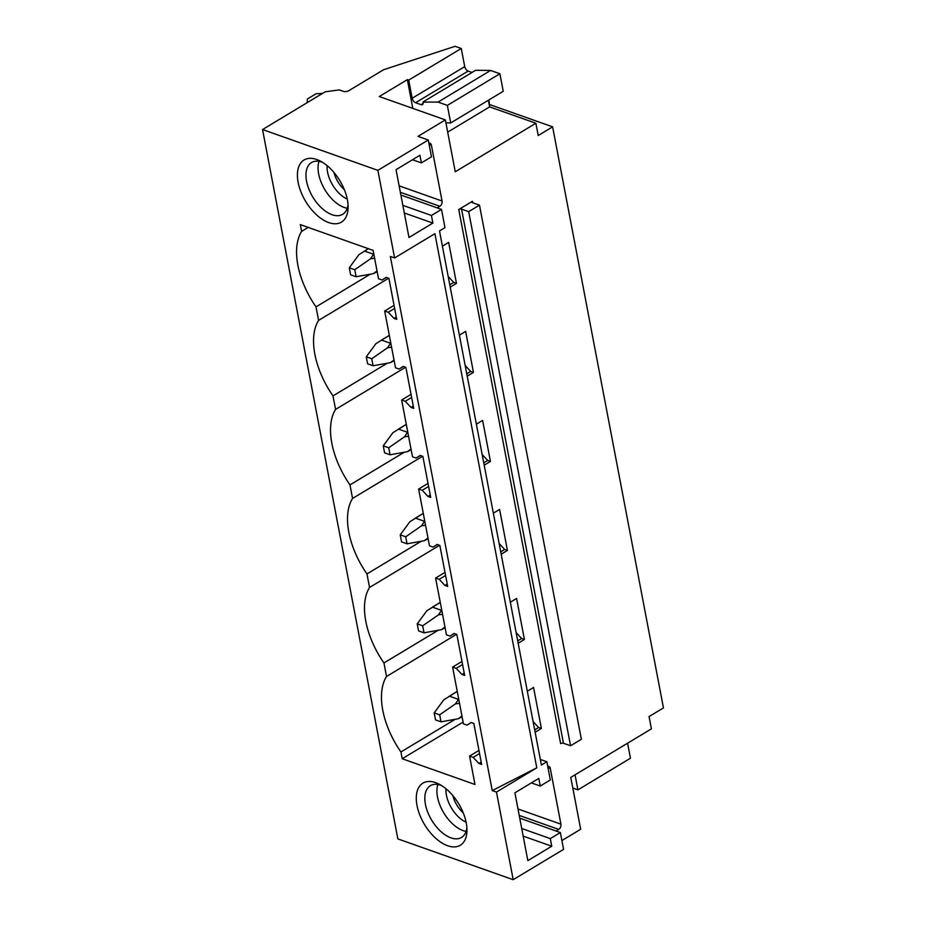 <?xml version="1.0" encoding="UTF-8"?>
<svg xmlns="http://www.w3.org/2000/svg" width="926" height="926" viewBox="0 0 926 926"><rect width="100%" height="100%" fill="white"/><g stroke="black" fill="none" stroke-linecap="round" stroke-linejoin="round"><path stroke-width="1.39" d="M412.834 108.411L407.347 79.636L379.278 96.535L445.36 119.905L418.008 136.377L428.263 140.011L377.877 170.349L394.592 257.96L390.344 256.467L492.238 790.584L536.791 767.816L496.475 792.077L513.189 879.7L397.856 838.898L262.544 129.547L325.223 91.801L339.263 89.891L343.372 91.35A4.028 1.875 -10.8 0 0 348.986 90.574L383.677 69.693L455.106 46.3L461.264 48.476L464.725 66.614A4.028 2.222 59 0 0 468.139 71.082L472.017 72.46M394.592 257.96L434.896 233.688L536.791 767.816M519.752 818.167L560.369 832.543L563.575 849.362L513.189 879.7M560.369 832.543L550.299 838.609L551.746 846.225L527.843 860.624L514.914 792.806L538.816 778.419L540.263 786.035L550.345 779.97L546.861 761.739L541.397 765.038L439.503 230.921L444.978 227.622L441.505 209.403L431.423 215.469L432.882 223.085L408.979 237.484L396.039 169.666L419.941 155.279L421.399 162.895L431.47 156.83L428.263 140.011M570.566 745.777L468.683 211.649L461.565 209.137A2.014 0.938 -10.8 0 0 458.764 209.519L472.434 201.289A2.014 0.938 -10.8 0 0 471.832 202.146A2.014 0.938 -10.8 0 0 472.364 202.632L479.483 205.155L581.366 739.272L570.566 745.777L563.459 743.254A2.014 0.938 -10.8 0 0 560.647 743.636L458.764 209.519M468.683 211.649L479.483 205.155M527.311 691.224L533.561 687.474L541.386 728.473L538.643 727.5L533.11 721.585M535.135 732.235L541.386 728.473M547.729 766.288A4.028 2.79 -70.5 0 1 548.759 766.369A4.028 2.79 -70.5 0 1 550.287 768.43L547.984 767.619M517.993 808.977L560.924 824.163L550.287 768.43M560.924 824.163A4.028 2.79 -70.5 0 1 558.714 829.395L556.04 831.004M561.897 840.565L580.671 829.268L570.775 777.4L651.406 728.855L649.068 716.585L663.456 707.915L552.614 126.839L538.214 135.509L535.876 123.239L455.256 171.773L445.36 119.905M428.865 143.148A4.028 2.79 -70.5 0 1 429.884 143.229A4.028 2.79 -70.5 0 1 431.423 145.301L442.049 201.023A4.028 2.79 -70.5 0 1 439.838 206.255L437.165 207.864M442.408 246.131L448.659 242.369L456.472 283.379L453.74 282.407L448.196 276.492M450.233 287.129L456.472 283.379M459.389 335.154L465.639 331.392L473.452 372.391L470.721 371.43L465.176 365.504M467.213 376.153L473.452 372.391M476.369 424.166L482.62 420.404L490.444 461.414L487.701 460.442L482.168 454.527M484.194 465.176L490.444 461.414M493.35 513.189L499.6 509.427L507.425 550.438L504.682 549.465L499.149 543.55M501.174 554.199L507.425 550.438M510.33 602.213L516.581 598.451L524.405 639.449L521.662 638.489L516.129 632.574M518.155 643.211L524.405 639.449M489.75 104.603L552.614 126.839M308.208 227.402L301.61 231.384L300.325 224.613L373.109 250.367L378.526 278.749L382.125 280.022L386.165 277.372L388.908 278.344L396.733 319.343L393.99 318.382L388.272 312.27L384.672 310.997L394.059 305.349M388.272 312.27L394.65 308.427M393.99 318.382L396.282 317.005M449.781 284.791L453.74 282.407M382.125 280.022L386.397 277.453M370.284 274.2L316.009 306.876L318.59 320.396L388.619 278.24M301.61 231.384A66.464 36.635 -121 0 0 316.009 306.876M384.672 310.997L395.506 367.772L399.106 369.046L403.157 366.395L405.889 367.356L413.714 408.366L410.97 407.394L405.252 401.294L401.652 400.02L411.04 394.36M405.252 401.294L411.63 397.451M410.97 407.394L413.262 406.016M466.762 373.803L470.721 371.43M399.106 369.046L403.377 366.476M387.265 363.224L333.001 395.9L335.571 409.419L405.6 367.263M318.59 320.396A66.464 36.635 -121 0 0 333.001 395.9M401.652 400.02L412.487 456.796L416.087 458.069L420.138 455.407L422.869 456.379L430.694 497.389L427.951 496.417L422.233 490.305L418.633 489.032L428.02 483.384M422.233 490.305L428.611 486.474M427.951 496.417L430.243 495.04M483.742 462.826L487.701 460.442M416.087 458.069L420.358 455.488M404.245 452.247L349.982 484.911L352.563 498.443L422.592 456.275M335.571 409.419A66.464 36.635 -121 0 0 349.982 484.911M418.633 489.032L429.467 545.808L433.067 547.081L437.118 544.43L439.85 545.402L447.675 586.401L444.931 585.44L439.213 579.329L435.614 578.055L445.001 572.407M439.213 579.329L445.591 575.486M444.931 585.44L447.223 584.063M500.723 551.85L504.682 549.465M433.067 547.081L437.338 544.511M421.226 541.259L366.962 573.935L369.543 587.454L439.572 545.298M352.563 498.443A66.464 36.635 -121 0 0 366.962 573.935M435.614 578.055L446.448 634.831L450.048 636.104L454.099 633.453L456.831 634.414L464.655 675.424L461.924 674.452L456.194 668.352L452.606 667.079L461.981 661.43M456.194 668.352L462.572 664.509M461.924 674.452L464.204 673.075M517.703 640.873L521.662 638.489M450.048 636.104L454.319 633.534M438.206 630.282L383.943 662.958L386.524 676.478L456.553 634.322M369.543 587.454A66.464 36.635 -121 0 0 383.943 662.958M452.606 667.079L463.428 723.854L467.028 725.127L471.079 722.477L473.811 723.438L481.636 764.448L478.904 763.475L473.174 757.364L469.586 756.091L474.992 784.484L402.208 758.741L400.923 751.97A66.464 36.635 59 0 1 386.524 676.478M469.586 756.091L478.962 750.442M496.475 792.077L492.238 790.584M377.877 170.349L262.544 129.547M435.602 782.644A36.253 19.978 59 0 1 438.889 784.056A36.253 19.978 59 0 1 466.97 830.691A36.253 19.978 59 0 1 447.64 845.727A36.253 19.978 59 0 1 417.001 805.47A36.253 19.978 59 0 1 435.602 782.644M316.738 159.504A36.253 19.978 59 0 1 320.026 160.916A36.253 19.978 59 0 1 348.095 207.551A36.253 19.978 59 0 1 328.765 222.587A36.253 19.978 59 0 1 298.126 182.329A36.253 19.978 59 0 1 316.738 159.504M473.174 757.364L479.552 753.533M478.904 763.475L481.184 762.098M534.696 729.885L538.643 727.5M467.028 725.127L471.299 722.546M463.093 722.083L402.208 758.741M400.923 751.97L455.187 719.305M407.347 79.636L408.713 80.111L412.174 98.249A4.028 2.222 59 0 0 415.589 102.728L421.052 104.661A4.028 2.222 59 0 0 422.464 104.603A4.028 2.222 59 0 0 423.124 102.126L438.044 102.091L447.351 105.379L450.696 122.938L445.927 122.88M450.696 122.938L503.246 91.292L499.901 73.744L447.351 105.379M408.713 80.111L461.264 48.476M423.089 101.918L475.64 70.283L490.595 70.457L499.901 73.744M438.044 102.091L490.595 70.457M488.361 100.251L489.634 106.884L535.876 123.239M412.498 159.747L421.399 162.895M319.007 161.367A30.211 16.656 -121 0 0 323.753 187.758A30.211 16.656 -121 0 0 344.183 207.447A30.211 16.656 -121 0 0 347.227 208.246M404.303 212.98L432.882 223.085M402.856 205.364L431.423 215.469M400.877 195.027L441.505 209.403M322.526 162.328A30.211 16.656 -121 0 0 322.063 162.154A30.211 16.656 -121 0 0 311.495 162.559A30.211 16.656 -121 0 0 308.89 189.136A30.211 16.656 -121 0 0 332.087 214.728A30.211 16.656 -121 0 0 342.655 214.323A30.211 16.656 -121 0 0 348.026 204.681M572.812 788.049L577.917 789.855L630.467 758.22L627.596 743.184M575.046 774.819L577.917 789.855M540.321 759.436L546.861 761.739M521.72 828.504L550.299 838.609M523.178 836.12L551.746 846.225M437.871 784.507A30.211 16.656 -121 0 0 442.628 810.898A30.211 16.656 -121 0 0 463.046 830.587A30.211 16.656 -121 0 0 466.102 831.386M531.374 782.887L540.263 786.035M466.889 827.821A30.211 16.656 59 0 1 461.518 837.463A30.211 16.656 59 0 1 450.95 837.868A30.211 16.656 59 0 1 427.766 812.276A30.211 16.656 59 0 1 430.358 785.699A30.211 16.656 59 0 1 440.926 785.294A30.211 16.656 59 0 1 441.401 785.468M488.963 99.904L489.634 106.884L447.686 132.129M308.219 102.045L307.235 101.698L307.374 99.001L316.009 93.804L322.607 93.376M307.235 101.698L307.397 102.543M327.121 165.65A24.713 13.624 -121 0 0 347.238 199.067M334.031 172.549A20.268 11.17 -121 0 0 344.368 189.726M445.996 788.79A24.713 13.624 -121 0 0 466.114 822.207M463.243 812.866A20.268 11.17 59 0 1 452.907 795.689M376.894 271.793L373.363 273.656L356.093 276.735L350.618 274.802L349.287 267.788L354.762 269.732L356.093 276.735M377.032 270.959L373.363 273.656M374.602 258.192L370.527 258.782L373.548 254.268L364.474 251.062L368.398 248.7L358.918 254.673L349.287 267.788M370.527 258.782L354.762 269.732M393.805 360.862L390.344 362.668L373.074 365.758L367.61 363.825L366.268 356.811L371.743 358.744L373.074 365.758M394.013 359.983L390.344 362.668M391.582 347.215L387.508 347.806L390.54 343.291L381.466 340.085L389.325 335.351L375.898 343.696L366.268 356.811M387.508 347.806L371.743 358.744M410.855 449.839L407.336 451.691L390.054 454.782L384.591 452.837L383.248 445.834L388.723 447.767L390.054 454.782M411.005 448.994L407.336 451.691M408.563 436.227L404.488 436.817L407.521 432.315L398.446 429.097L406.306 424.374L392.89 432.72L383.248 445.834M404.488 436.817L388.723 447.767M427.847 538.851L424.316 540.715L407.035 543.793L401.571 541.86L400.229 534.846L405.704 536.791L407.035 543.793M427.986 538.018L424.316 540.715M425.543 525.25L421.48 525.841L424.502 521.338L415.427 518.12L423.286 513.386L409.871 521.732L400.229 534.846M421.48 525.841L405.704 536.791M444.827 627.874L441.297 629.726L424.027 632.817L418.552 630.884L417.209 623.869L422.684 625.802L424.027 632.817M444.966 627.041L441.297 629.726M442.524 614.274L438.461 614.864L441.482 610.35L432.407 607.143L440.267 602.409L426.851 610.755L417.209 623.869M438.461 614.864L422.684 625.802M461.808 716.898L458.277 718.75L441.007 721.84L435.533 719.896L434.19 712.893L439.665 714.826L441.007 721.84M461.947 716.053L458.277 718.75M459.504 703.285L455.442 703.887L458.463 699.373L449.388 696.167L457.247 691.433L443.832 699.778L434.19 712.893M455.442 703.887L439.665 714.826M563.459 743.254L461.565 209.137M472.723 202.759L472.434 201.289M412.174 98.249L464.725 66.614M415.589 102.728L468.139 71.082M421.052 104.661L423.17 103.388M400.356 192.295L439.838 206.255M399.129 185.837L442.049 201.023M429.12 144.479L431.423 145.301M519.231 815.436L558.714 829.395"/></g></svg>
